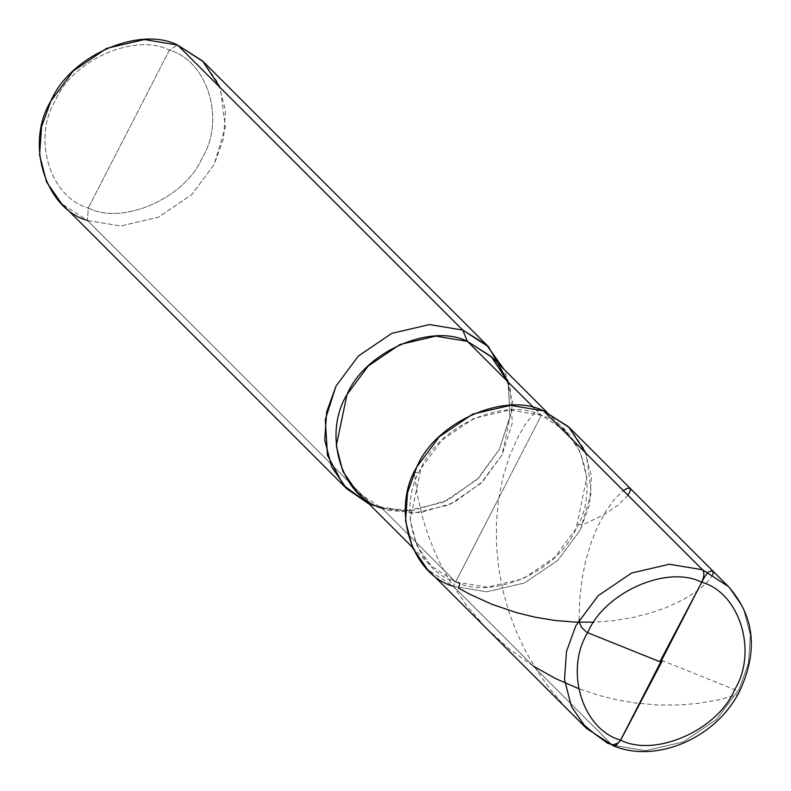 <?xml version="1.0" encoding="UTF-8"?>
<svg xmlns="http://www.w3.org/2000/svg" width="791" height="791" viewBox="0 0 791 791"><rect width="100%" height="100%" fill="white"/><g stroke="black" fill="none" stroke-linecap="round" stroke-linejoin="round"><path stroke-width="0.59" stroke-dasharray="3.96 2.97" d="M546.967 412.279L565.872 431.184L541.321 415.265L509.77 410.025L473.938 418.37L442.149 439.915L420.941 468.47L410.213 519.756L416.827 545.325L431.125 565.99L455.675 581.919C492.131 600.547 558.337 571.28 576.056 528.704C600.715 488.828 581.612 426.438 541.321 415.265L533.866 407.8L541.321 415.265L455.675 581.919C415.384 570.746 396.281 508.356 420.941 468.47C438.659 425.894 504.866 396.637 541.321 415.265L453.421 586.299L486.633 591.816L524.354 583.026L557.813 560.354L580.139 530.286L591.332 492.803L586.19 453.47M613.252 745.775L586.536 728.432M565.872 431.184L580.169 451.849L586.784 477.418L576.056 528.704L554.847 557.26L523.059 578.804L487.226 587.149L455.675 581.919L498.498 498.587L453.421 586.299L612.372 745.191L645.594 750.699L683.305 741.918L716.775 719.237L739.101 689.179L748.434 663.422L750.392 635.193L743.431 608.279L728.373 586.527L743.431 608.279L750.392 635.193L748.434 663.422L739.101 689.179L716.775 719.237L683.305 741.918L645.594 750.699L612.372 745.191L453.421 586.299L427.575 569.54M453.421 586.299L486.633 591.816L524.354 583.026L557.813 560.354L580.139 530.286L589.483 504.529L591.431 476.311L584.47 449.387L569.421 427.634M507.871 381.826L510.353 389.37L512.281 423.225L502.127 454.805L482.678 481.61L453.727 502.73L420.278 512.766L389.281 510.492L381.737 508.02L455.675 581.919L381.737 508.02L372.591 505.508L87.445 220.491L88.256 208.023C122.803 225.672 185.519 197.948 202.308 157.607C225.662 119.827 207.568 60.719 169.403 50.14C134.865 32.49 72.139 60.215 55.35 100.546C31.996 138.326 50.09 197.434 88.256 208.023C50.09 197.434 31.996 138.326 55.35 100.546C72.139 60.215 134.865 32.49 169.403 50.14L177.609 45.057L169.403 50.14L88.256 208.023C122.803 225.672 185.519 197.948 202.308 157.607C225.662 119.827 207.568 60.719 169.403 50.14L88.256 208.023L87.445 220.491L61.609 203.722M491.943 357.285L506.24 377.95L512.855 403.519L502.127 454.805L480.918 483.36L449.13 504.905L413.298 513.25L381.737 508.02L357.186 492.091M381.737 508.02L369.199 504.094L380.53 508.119L413.149 510.502L448.368 499.942L478.842 477.715L499.309 449.496L509.997 416.254L507.97 380.619L503.956 369.288M508.435 382.389L509.869 417.173L499.309 449.496L476.983 479.554L443.524 502.236L405.803 511.016L372.591 505.508L87.445 220.491L120.667 225.999L158.378 217.218L191.847 194.537L214.173 164.479L223.507 138.722L225.465 110.493L218.504 83.579L203.445 61.827M87.445 220.491L120.667 225.999L158.378 217.218L191.847 194.537L214.173 164.479L225.366 126.985L220.224 87.663M661.612 660.297L735.511 689.979L738.438 692.689L738.023 693.934L736.124 695.111L717.378 700.084L697.098 703.496L678.965 704.989L657.974 704.999L636.201 703.13L618.028 700.075L599.716 695.615L578.498 688.585M533.134 665.982L509.018 648.818L485.901 627.807L466.878 605.926L449.387 580.268L440.903 564.853L434.397 551.03L428.06 534.963L422.869 518.718L417.608 496.353L414.454 474.254L414.276 472.267L418.765 472.949M581.474 722.826L564.685 706.353L550.229 689.366L537.356 671.262L526.163 652.249L516.741 632.553L509.117 612.412L503.294 592.073L498.943 569.777L496.55 545.919L496.422 522.97L498.32 501.296L502.71 478.13L509.384 456.338L518.461 436.029L524.651 425.558L531.226 416.63L538.542 409.115L537.129 413.772M579.17 619.719L579.605 600.883L581.929 579.556L585.518 561.511L590.699 543.753L597.363 527.053L605.718 511.382L614.518 499.091L623.298 490.568M627.955 495.215L618.097 505.113L604.255 514.545L582.72 524.908L578.231 524.225M712.918 574.711L706.877 582.74L696.199 591.648L682.445 600.082L666.052 607.646L650.914 612.936L632.325 617.642L613.618 620.668L593.873 622.181M412.21 547.095L431.125 565.99M380.53 508.119L389.281 510.492M507.97 380.619L510.353 389.37"/><path stroke-width="1.19" d="M586.19 453.47L568.551 426.784L543.575 410.875L702.537 569.767C704.514 572.526 704.237 576.679 701.726 582.225L620.579 740.119C582.413 729.529 564.319 670.422 587.673 632.642C604.462 592.311 667.179 564.586 701.726 582.225C667.179 564.586 604.462 592.311 587.673 632.642C564.319 670.422 582.413 729.529 620.579 740.119L616.308 745.241L613.252 745.775L586.536 728.432L571.488 706.679L564.517 679.756L566.475 651.537L575.808 625.78L598.134 595.712L631.604 573.04L669.315 564.25L702.537 569.767L669.315 564.25L631.604 573.04L598.134 595.712L575.808 625.78L566.475 651.537L564.517 679.756L571.488 706.679L586.536 728.432L613.252 745.775L616.308 745.241L620.579 740.119C655.116 757.758 717.842 730.034 734.631 689.703C757.986 651.922 739.892 592.815 701.726 582.225L620.579 740.119C655.116 757.758 717.842 730.034 734.631 689.703C757.986 651.922 739.892 592.815 701.726 582.225C704.237 576.679 704.514 572.526 702.537 569.767L728.373 586.527L702.537 569.767L543.575 410.875L510.363 405.368L472.642 414.148L439.183 436.83L416.857 466.888L407.513 492.645L405.565 520.873L412.526 547.787L427.575 569.54L586.536 728.432M453.421 586.299C411.013 574.543 390.902 508.87 416.857 466.888C435.505 422.078 505.202 391.268 543.575 410.875L569.421 427.634L728.373 586.527C754.535 616.1 758.332 650.845 739.773 690.761C716.913 737.509 656.985 764.047 613.252 745.775M412.21 547.095L357.186 492.091L342.889 471.426L336.274 445.857L347.002 394.571L368.21 366.015L399.999 344.471L435.831 336.126L467.392 341.356L533.866 407.8L467.392 341.356C430.927 322.728 364.72 351.995 347.002 394.571C322.352 434.457 341.455 496.837 381.737 508.02M346.745 488.739L61.609 203.722L46.55 181.97L39.59 155.056L41.547 126.827L50.881 101.07L73.207 71.012L106.676 48.34L144.387 39.55L177.609 45.057L462.745 330.074L429.533 324.567L391.812 333.357L358.353 356.029L336.027 386.087L326.683 411.844L324.735 440.073L331.696 466.987L346.745 488.739L369.199 504.094L343.66 485.466L327.454 455.329L325.309 419.517L336.027 386.087L358.353 356.029L391.812 333.357L429.533 324.567L462.745 330.074L467.392 341.356L491.112 356.464L507.871 381.826M87.445 220.491C45.038 208.725 24.936 143.052 50.881 101.07C69.539 56.26 139.226 25.45 177.609 45.057L462.745 330.074L467.392 341.356L491.943 357.285L546.967 412.279M503.956 369.288L486.475 344.807L462.745 330.074L488.591 346.844L508.435 382.389M488.591 346.844L203.445 61.827L177.609 45.057L202.575 60.966L220.224 87.663M578.498 688.585L555.539 678.549L533.134 665.982M661.968 661.503L620.658 740.149L618.325 742.967L613.351 744.756L607.795 743.392L594.239 733.524L581.474 722.826M660.693 662.047L586.744 632.325L581.553 627.352L579.813 623.565L579.17 619.719M623.298 490.568L627.53 488.205L630.111 488.304L630.387 490.736L627.955 495.215M660.337 660.851L704.514 577.025L707.777 572.486L710.644 571.043L713.215 571.389L712.918 574.711M593.873 622.181L574.444 622.082L554.649 620.411L534.459 617.059L516.147 612.541L491.854 604.245L470.042 594.367L458.454 588.069L459.868 583.402"/></g></svg>
